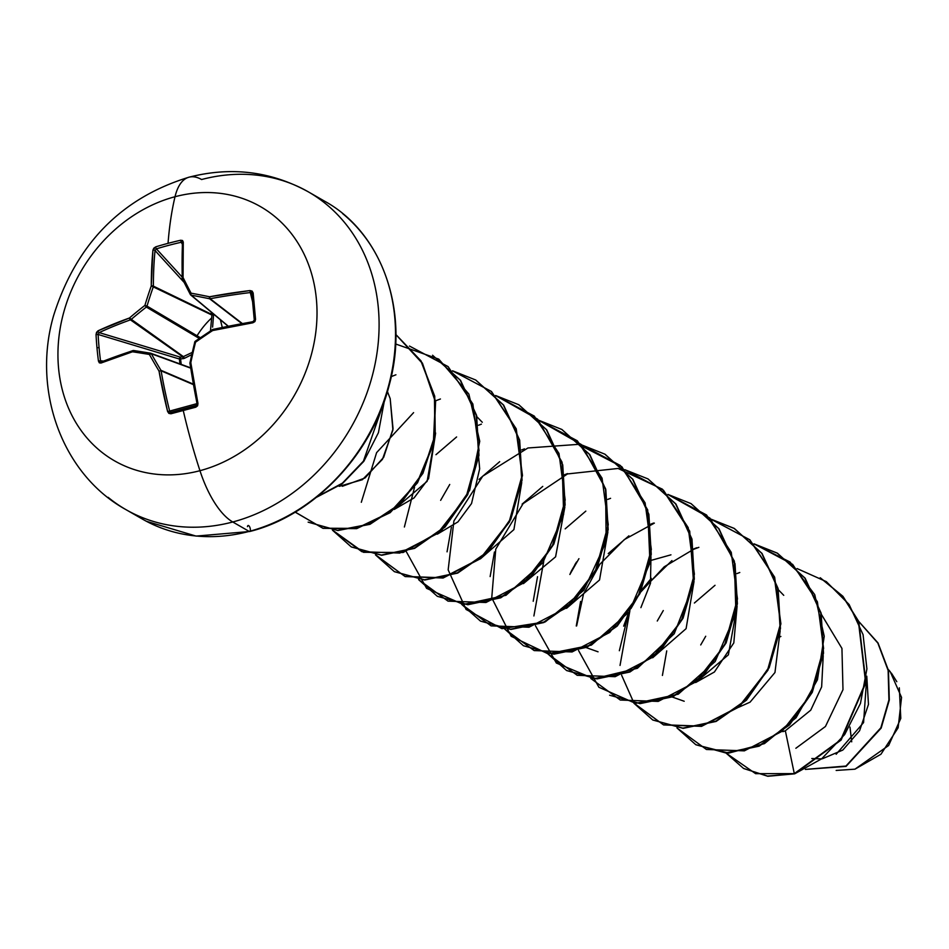 <?xml version="1.0" encoding="UTF-8"?>
<svg xmlns="http://www.w3.org/2000/svg" width="949" height="949" viewBox="0 0 949 949"><rect width="100%" height="100%" fill="white"/><g stroke="black" fill="none" stroke-linecap="round" stroke-linejoin="round"><path stroke-width="1.42" d="M134.331 514.05A183.204 154.272 -60.1 0 0 249.16 531.404L232.754 521.986A73.287 30.368 -104.8 0 1 199.954 470.692A146.561 123.417 119.9 0 1 58.541 367.892A146.561 123.417 119.9 0 1 175.019 196.728A293.122 121.46 75.2 0 0 168.044 243.347A292.126 187.333 7.5 0 1 180.654 240.251L182.552 240.524L183.276 242.09L183.062 277.499A292.992 51.661 56.2 0 0 191.057 293.17A292.992 68.34 17.8 0 1 209.575 296.776L249.943 290.56L252.114 291.106L253.146 292.956L255.554 319.422L254.89 321.604L252.873 322.79L212.647 330.549A292.992 117.89 150.2 0 0 195.53 342.209A292.992 128.803 100.6 0 0 190.808 362.637L197.961 403.491L197.594 405.792L195.838 407.168A292.126 0.949 165.1 0 1 183.252 410.502A293.122 121.46 75.2 0 0 199.954 470.692A146.561 123.417 -60.1 0 0 316.42 299.54A146.561 123.417 -60.1 0 0 175.019 196.728A73.287 30.368 -104.8 0 1 188.958 177.202A73.287 30.368 75.2 0 0 175.019 196.728A146.561 123.417 -60.1 0 0 58.541 367.892A146.561 123.417 -60.1 0 0 199.954 470.692A293.122 121.46 -104.8 0 1 183.252 410.502A292.126 0.949 165.1 0 1 170.939 413.764A292.126 0.949 -14.9 0 0 183.252 410.502A1.554 0.641 -104.8 0 1 183.501 408.96A290.584 0.937 165.1 0 1 171.259 412.198A1.554 0.712 75.2 0 0 170.939 413.764L168.886 413.396L167.617 411.522L159.017 371.059A292.992 94.663 -128.9 0 1 149.373 354.44A292.992 25.326 -167.5 0 0 132.504 351.782L100.95 363.052L99.325 362.826L98.447 361.059A292.126 205.969 -116.7 0 1 96.976 347.773L99.064 347.559A290.584 204.877 -116.7 0 1 98.127 334.463L96.039 334.594A292.126 205.969 63.3 0 0 96.976 347.773A292.126 205.969 -116.7 0 1 96.039 334.594L96.549 332.328L98.02 330.821L129.432 318.01A292.992 160.903 -26.5 0 1 144.9 305.4A292.992 171.805 -81.6 0 1 151.271 285.922L152.931 250.121L153.845 248.14L155.755 246.847A292.126 187.333 7.5 0 1 168.044 243.347A293.122 121.46 -104.8 0 1 175.019 196.728A146.561 123.417 119.9 0 1 316.42 299.54A146.561 123.417 119.9 0 1 199.954 470.692A73.287 30.368 75.2 0 0 232.754 521.986A183.204 154.272 -60.1 0 0 370.81 381.154A183.204 154.272 -60.1 0 0 326.195 204.177A183.204 154.272 119.9 0 1 370.81 381.154A183.204 154.272 119.9 0 1 232.754 521.986L249.16 531.404A183.204 154.272 -60.1 0 0 387.228 390.573A183.204 154.272 -60.1 0 0 342.613 213.596A183.204 154.272 119.9 0 1 387.228 390.573A183.204 154.272 119.9 0 1 249.16 531.404A3.096 1.281 75.2 0 0 249.717 531.499A3.096 1.281 75.2 0 0 249.729 527.039A3.096 1.281 75.2 0 0 247.464 526.624M181.2 364.369L180.595 358.983L184.367 358.366L191.639 354.677L184.367 358.366L180.595 358.983L181.2 364.369M212.612 327.12L213.632 313.905M220.382 319.777L222.28 327.429L220.382 319.777M849.996 727.112L851.704 741.833A413.384 171.283 -104.8 0 1 849.996 727.112M891.384 673.102L896.805 681.69M899.32 687.835L900.791 718.381L888.632 745.511L854.942 769.176L880.957 754.23L898.134 727.788L901.55 697.396L890.233 671.714L888.252 669.436M188.958 177.202A73.287 30.368 -104.8 0 1 201.591 179.527A183.204 154.272 119.9 0 1 326.195 204.177M197.06 335.756A75.161 63.286 119.9 0 1 211.71 317.879A75.161 63.286 119.9 0 0 197.06 335.756M811.798 758.536L821.585 758.868M822.332 758.773L842.795 750.066L859.592 730.742L868.465 704.419L866.781 676.174M782.866 731.655L785.345 730.766L810.743 710.16L821.644 686.886L823.234 655.581M738.808 707.219L750.054 702.165L774.965 672.509L780.161 630.836M695.736 682.497L714.407 671.999L733.802 642.924L737.1 606.126L728.369 654.834L695.712 682.521M571.286 571.262L570.254 573.54M650.967 556.66L650.48 583.291L640.895 607.633L650.492 583.232L650.955 556.683M566.541 608.321L599.531 579.981L607.894 531.962M564.833 507.181L555.604 556.802L523.433 583.623L555.568 556.849L564.821 507.217M480.396 558.878L513.907 529.601L521.748 482.507M437.335 534.157L457.94 521.903L471.546 503.528L479.672 468.806L478.687 457.774M435.627 433.041L428.592 478.593L414.084 497.917L394.25 509.435L427.121 481.333L435.615 433.064M342.352 486.291L365.021 477.976L383.657 457.335L393.04 428.782L390.181 398.616L392.898 430.016L382.423 459.387L362.352 479.719L339.196 486.339M390.181 398.616L387.429 391.534L390.181 398.616M476.932 416.765L482.27 422.269M598.06 651.809L586.162 647.586M571.512 570.776L576.577 561.974M684.193 701.252L672.295 697.041M657.266 621.014L663.292 610.551M778.405 589.827L783.744 595.331M836.164 770.446L854.93 769.176M836.164 754.253L863.578 722.569L866.817 676.317M780.873 636.435L779.129 637.254M743.541 768.429L767.788 776.27L794.657 773.826L841.087 740.066L865.962 682.639L858.75 621.512L842.973 596.375L820.185 577.763L842.617 596.174L858.394 621.298L865.607 682.438L840.731 739.852L794.301 773.613L785.345 730.766L794.301 773.613L755.629 773.672L726.044 753.079L743.541 768.429L767.456 776.068L794.657 773.826L767.812 776.27L743.731 768.536M858.726 621.453L877.849 643.066L888.134 670.421L888.928 699.923L880.85 727.812L845.939 766.057L805.452 769.39L845.939 766.057L880.85 727.812L888.928 699.923L888.134 670.421L877.849 643.066L858.726 621.453M858.679 621.358L878.027 642.959L888.454 670.421L889.296 700.065L881.17 728.097L846.022 766.412L805.393 769.414L846.022 766.412L881.17 728.097L889.296 700.065L888.454 670.421L878.027 642.959L858.679 621.358M250.109 531.155A3.096 1.281 -104.8 0 1 249.717 531.499L196.075 536.09L146.395 521.286M249.16 531.404A183.204 154.272 119.9 0 1 147.439 521.82M232.754 521.986A183.204 154.272 119.9 0 1 108.139 497.335A183.204 154.272 -60.1 0 0 232.754 521.986M440.633 500.337L449.731 484.476M569.863 574.477L578.926 558.676M694.027 581.44L686.091 628.665L652.675 657.764M650.373 560.586L670.955 554.833M820.541 577.977L842.854 596.245L858.691 621.358L865.974 682.521L841.122 740.018L794.657 773.826L821.68 758.797L844.693 734.538L860.446 703.446L866.911 668.891L863.068 634.667L849.106 604.489L826.33 581.642L797.077 568.57M739.781 572.496L736.934 573.587M715.024 585.296L694.383 603.018M666.732 650.884L662.414 675.451M676.969 727.942L706.436 749.485L744.36 750.849L781.988 731.347L810.66 694.727L823.602 648.392L817.397 601.785L792.676 564.418L754.016 543.848L777.112 553.042L804.764 577.977L820.802 613.007L823.163 653.019L811.917 692.165L789.177 724.716L758.82 745.95L725.866 752.877L695.759 744.668L676.969 727.942M696.685 547.775L693.873 548.866M671.951 560.574L641.488 590.231L651.311 578.297M623.659 626.15L628.641 612.627L619.341 650.717M633.896 703.209L663.363 724.763L701.287 726.127L738.915 706.625L767.587 670.006L780.529 623.671L774.325 577.063L749.603 539.696L710.943 519.127L734.04 528.32L761.703 553.255L777.729 588.285L780.09 628.297L768.844 667.444L746.104 699.994L715.748 721.228L682.806 728.144L652.698 719.947L633.896 703.209M653.659 523.041L650.8 524.145M628.89 535.841L608.238 553.587M580.598 601.429L576.268 625.996M590.824 678.488L620.302 700.042L658.215 701.406L695.842 681.904L724.526 645.284L737.468 598.938L731.252 552.33L706.531 514.975L667.871 494.405L690.991 503.599L718.642 528.546L734.668 563.576L737.029 603.588L725.771 642.734L703.031 675.273L672.675 696.507L639.721 703.423L609.614 695.214L640.089 703.636L673.031 696.708L703.387 675.486L726.127 642.936L737.385 603.801L735.024 563.789L718.998 528.759L691.169 503.705M610.575 498.32L607.728 499.411M585.818 511.12L565.177 528.854M537.525 576.719L533.208 601.286M547.751 653.766L577.229 675.32L615.154 676.684L652.782 657.183L681.453 620.563L694.395 574.216L688.191 527.608L663.458 490.242L624.798 469.672L647.93 478.877L675.581 503.836L691.596 538.866L693.956 578.878L682.699 618.024L659.946 650.563L629.59 671.785L596.648 678.701L566.541 670.48L547.751 653.766M567.514 473.598L564.667 474.69M542.757 486.398L522.104 504.133M494.453 551.986L490.135 576.565M504.69 629.033L534.157 650.587L572.081 651.951L609.709 632.449L638.38 595.83L651.334 549.495L645.118 502.887L620.397 465.52L581.737 444.951L604.857 454.156L632.52 479.115L648.535 514.144L650.884 554.157L639.626 593.303L616.886 625.842L586.518 647.064L553.575 653.98L523.468 645.759L504.69 629.033M524.453 448.865L521.594 449.968M499.684 461.677L479.031 479.411M451.392 527.253L447.062 551.832M461.617 604.311L491.096 625.865L529.008 627.23L566.648 607.728L595.32 571.108L608.262 524.773L602.057 478.166L577.324 440.799L538.664 420.229L561.784 429.434L589.436 454.381L605.462 489.411L607.823 529.423L596.565 568.57L573.825 601.108L543.457 622.342L510.515 629.258L480.408 621.037L461.617 604.311M481.404 424.144L478.533 425.247M456.611 436.955L435.959 454.69M418.556 579.59L448.023 601.144L485.947 602.508L523.575 583.006L552.247 546.387L565.189 500.052L558.985 453.432L534.263 416.077L495.603 395.508L518.7 404.701L546.363 429.648L562.389 464.678L564.75 504.69L553.504 543.824L530.764 576.375L500.396 597.609L467.454 604.525L437.347 596.316L418.556 579.59M375.484 554.868L404.962 576.423L442.875 577.787L480.502 558.285L509.174 521.665L522.128 475.319L515.912 428.711L491.191 391.356L452.531 370.786L475.627 379.968L503.29 404.915L519.317 439.945L521.689 479.957L510.443 519.091L487.703 551.642L457.335 572.876L424.393 579.803L394.286 571.595L375.484 554.868M351.403 546.98L381.688 555.284L414.63 548.356L444.998 527.122L467.727 494.571L478.972 455.437L476.612 415.425L460.585 380.395L432.566 355.246L460.229 380.193L476.256 415.211L478.616 455.223L467.371 494.37L444.63 526.92L414.274 548.154L381.332 555.082L351.225 546.873L332.423 530.147L361.889 551.701L399.814 553.065L437.442 533.552L466.113 496.944L479.055 450.597L472.851 403.989L448.13 366.622L409.47 346.053M295.151 512.14L322.921 528.213L356.504 528.391L389.909 512.389L417.169 482.567L433.337 443.574L435.283 401.581L422.234 363.218L395.863 334.558L420.929 361.059L434.452 396.385L434.856 435.627L422.471 473.337L399.47 504.263L369.552 524.145L337.441 530.337L308.14 522.152L337.844 530.538L370.003 524.311L399.944 504.346L422.934 473.326L435.259 435.544L434.737 396.243L421.071 360.94L395.863 334.511L422.424 363.135L435.615 401.557L433.717 443.669L417.524 482.78L390.169 512.662L356.67 528.64L323.004 528.344L295.246 512.08M317.239 496.718L342.399 483.16L363.42 461.167L383.918 402.269L363.42 461.167L342.399 483.16L317.239 496.718M695.949 744.775L726.234 753.079L759.176 746.151L789.532 724.917L812.273 692.367L823.518 653.232L821.158 613.208L805.132 578.19L777.468 553.243L754.158 544.002L790.066 562.033L814.728 594.632L824.242 636.269L817.445 679.792L796.069 717.741L764.455 743.613L728.773 753.091L695.949 744.775M651.216 578.997L640.611 592.188L664.17 566.838L693.612 549.317M620.029 665.427L629.863 610.895L624.193 625.771M652.876 720.042L683.161 728.358L716.115 721.43L746.472 700.196L769.212 667.645L780.458 628.499L778.085 588.487L762.059 553.469L734.407 528.522L711.086 519.281L749.852 539.791L774.645 577.17L780.897 623.837L767.931 670.231L739.212 706.886L701.513 726.365L663.565 724.917L634.122 703.233M566.719 670.587L597.004 678.903L629.946 671.999L660.314 650.765L683.055 618.226L694.312 579.092L691.963 539.079L675.949 504.038L648.108 478.984M523.468 645.759L553.931 654.181L586.873 647.277L617.241 626.043L639.994 593.505L651.251 554.37L648.891 514.346L632.876 479.316L605.047 454.263M480.585 621.144L510.87 629.46L543.813 622.544L574.181 601.31L596.921 568.771L608.179 529.625L605.818 489.613L589.803 454.583L561.962 429.529M437.347 596.316L467.81 604.738L500.764 597.811L531.12 576.589L553.86 544.038L565.118 504.892L562.745 464.88L546.719 429.85L518.889 404.808M394.464 571.701L424.749 580.017L457.703 573.089L488.059 551.855L510.799 519.305L522.045 480.158L519.684 440.146L503.646 405.116L475.805 380.075M316.563 497.264L342.328 483.693L363.835 461.309L378.426 432.685L384.333 401.083L378.426 432.685L363.835 461.309L342.328 483.693L316.563 497.264M795.855 748.275L825.452 726.483L842.985 689.686L841.941 648.416L821.478 614.537M705.712 636.257L700.718 644.94M576.601 561.927L574.845 564.714M395.638 343.989L438.77 359.125L468.865 394.084L479.743 441.261L469.684 490.253L441.76 530.254L403.147 552.496L363.479 552.306L332.636 530.171M391.273 376.611L395.923 374.784M452.685 370.94L491.44 391.451L516.244 428.829L522.484 475.485L509.53 521.891L480.799 558.546L443.112 578.024L405.152 576.577L375.709 554.892M361.308 502.282L376.599 452.637L413.598 412.637M435.508 400.846L440.431 398.995M495.746 395.662L537.656 419.197L562.081 462.258L563.659 514.346L542.887 562.638L505.983 595.296L463.29 604.489L426.611 588.356L406.255 551.559M404.381 527.003L414.523 487.276M538.818 420.383L581.334 444.547L605.604 488.759L606.15 541.867L583.754 590.337L545.295 621.868L501.926 628.665L466.066 609.448L448.165 569.863L453.907 520.942L482.721 476.184L527.917 447.987L578.463 444.357L621.915 466.813L647.716 509.933L649.97 562.852L629.021 612.081L591.369 645.13L547.941 653.778L511.167 636.293L491.748 597.823L495.769 549.127L523.113 503.634L567.49 473.942L618.072 468.462L662.402 489.186L689.709 531.167L693.683 583.825L674.217 633.754L637.42 668.274L593.979 678.772L556.351 663.019L535.45 625.735M533.896 615.972L543.73 561.44M668.025 494.559L709.935 518.095L734.348 561.156L735.926 613.232L715.166 661.536L678.262 694.194L635.557 703.387L598.89 687.254L578.522 650.456M576.648 625.901L583.481 594.121L599.898 564.204L624.335 539.578L654.359 523.124M633.979 703.055L621.595 675.178M631.002 608.499L639.092 594.418M693.921 549.198L698.855 547.336M150.915 353.325L190.607 367.821L150.725 353.23A1.554 1.293 110.1 0 1 151.342 353.763A291.438 94.165 51.1 0 0 160.939 370.3L193.311 384.12L160.939 370.3A1.554 1.257 113.1 0 1 161.093 370.822A291.485 141.709 73 0 0 169.646 411.083L196.977 403.622L169.646 411.083A291.485 141.709 -107 0 1 161.093 370.822L193.394 384.618L160.939 370.3A291.438 94.165 -128.9 0 1 151.342 353.763L190.654 368.129L150.44 353.158A1.554 0.866 -80.8 0 0 149.373 354.44L151.342 353.763L150.535 353.182L149.373 354.44A292.992 94.663 51.1 0 0 159.017 371.059L161.093 370.822L159.017 371.059A293.039 142.469 73 0 0 167.617 411.522L169.646 411.083L167.617 411.522L170.939 413.764A1.554 0.712 -104.8 0 1 171.259 412.198A290.584 0.937 -14.9 0 0 183.501 408.96A290.584 0.937 -14.9 0 0 196.028 405.638L195.838 407.168L197.961 403.491A293.039 99.455 -102.8 0 1 190.808 362.637A292.992 128.803 -79.4 0 1 195.53 342.209A292.992 117.89 -29.8 0 1 212.647 330.549A293.039 79.289 -7.5 0 1 252.873 322.79L255.554 319.422A292.126 17.687 -96.5 0 1 253.146 292.956L249.943 290.56A293.039 122.302 177.2 0 0 209.575 296.776A292.992 68.34 -162.2 0 0 191.057 293.17A292.992 51.661 -123.8 0 1 183.062 277.499A293.039 99.455 -102.8 0 1 183.276 242.09L180.654 240.251L181.164 242.28A290.584 186.336 -172.5 0 0 156.395 248.852L182.137 277.049L156.395 248.852A290.584 186.336 7.5 0 1 181.164 242.28L182.493 243.252A291.485 98.921 77.2 0 0 182.291 278.425A291.485 98.921 -102.8 0 1 182.279 277.903M196.609 405.282L171.259 412.198L169.646 411.083L171.259 412.198L196.609 405.282M195.411 341.284A291.438 117.273 -29.8 0 1 212.291 329.789A291.438 117.273 150.2 0 0 195.411 341.284L189.883 363.076L190.808 362.637L189.883 363.064L197.012 403.776L197.961 403.491L197.107 403.799A291.485 98.921 -102.8 0 1 190.002 363.17A291.485 98.921 77.2 0 0 197.095 403.728M190.405 294.593A1.554 0.807 -27.6 0 1 190.286 294.451A1.554 0.807 152.4 0 0 190.405 294.593A1.554 1.305 -50.1 0 0 191.212 295.175A291.438 67.972 17.8 0 1 209.622 298.769L241.9 323.633L209.622 298.769A1.554 1.269 -52.4 0 0 210.156 298.733A291.485 121.662 -2.8 0 1 250.311 292.553L252.612 301.853L250.311 292.553A291.485 121.662 177.2 0 0 210.156 298.733L242.363 323.55L210.156 298.733A1.554 1.269 127.6 0 1 209.622 298.769A291.438 67.972 -162.2 0 0 191.212 295.175L228.318 326.219L191.212 295.175A1.554 1.305 129.9 0 1 190.678 294.937L228.128 326.254M190.251 294.297A291.438 51.388 -123.8 0 1 182.445 279.006A291.438 51.388 56.2 0 0 190.251 294.297M101.401 361.83L101.401 361.83A1.554 1.008 68.5 0 0 100.95 363.052A293.039 79.289 -7.5 0 1 132.504 351.782A1.554 0.842 -108 0 1 132.931 350.572L101.401 361.83A1.554 1.008 68.5 0 1 101.84 361.783A291.485 78.874 -7.5 0 1 132.718 350.739A291.485 78.874 172.5 0 0 101.84 361.783L100.523 360.774L98.447 361.059L100.95 363.052A1.554 1.008 -111.5 0 1 101.84 361.783L100.523 360.774L98.447 361.059A292.126 205.969 63.3 0 1 96.976 347.773L99.064 347.559A290.584 204.877 63.3 0 0 100.523 360.774A290.584 204.877 -116.7 0 1 99.064 347.559A290.584 204.877 63.3 0 1 98.127 334.463L99.182 332.601A291.485 121.662 -2.8 0 1 130.44 319.86L182.86 356.86L180.31 357.121L180.595 358.983L180.31 357.121L179.397 359.019L98.127 334.463L96.039 334.594L98.02 330.821A1.554 0.985 65.1 0 0 99.182 332.601L180.31 357.121A1.554 0.913 -73.2 0 0 179.397 359.019L179.966 363.918L179.397 359.019L98.127 334.463L99.182 332.601A1.554 0.985 -114.9 0 1 98.02 330.821A293.039 122.302 177.2 0 1 129.432 318.01L130.95 319.611A1.554 1.246 125.2 0 1 130.44 319.86A291.485 121.662 177.2 0 0 99.182 332.601L180.31 357.121L182.86 356.86L130.44 319.86A1.554 0.83 -109.7 0 1 129.432 318.01L183.572 356.765L130.95 319.611A291.438 160.049 -26.5 0 1 146.336 307.073A291.438 160.049 153.5 0 0 130.95 319.611L129.432 318.01A292.992 160.903 153.5 0 1 144.9 305.4L146.336 307.073L147 306.088A1.554 1.222 120.7 0 1 146.336 307.073L199.254 338.437L146.336 307.073L144.9 305.4L147 306.088L200.322 337.702L147 306.088A291.438 170.903 -81.6 0 1 153.335 286.717A291.438 170.903 98.4 0 0 147 306.088L144.9 305.4A292.992 171.805 98.4 0 1 151.271 285.922L153.382 286.135A1.554 1.234 115.8 0 1 153.335 286.717L211.935 315.08L151.271 285.922A1.554 0.724 0 0 1 153.382 286.135L211.757 314.392L153.382 286.135L151.271 285.922A293.039 142.469 73 0 1 152.931 250.121A1.554 0.878 -174.5 0 1 155.031 250.536A291.485 141.709 73 0 0 153.382 286.135A291.485 141.709 -107 0 1 155.031 250.536L156.395 248.852A1.554 0.688 73 0 1 155.755 246.847L152.931 250.121A1.554 0.878 5.5 0 1 155.031 250.536L184.082 282.351L155.031 250.536L156.395 248.852A1.554 0.688 -107 0 1 155.755 246.847A292.126 187.333 -172.5 0 1 168.044 243.347A292.126 187.333 -172.5 0 1 180.654 240.251L181.164 242.28L182.327 244.13L181.164 242.28L182.493 243.252A1.554 0.913 -177.6 0 1 182.374 242.849A1.554 0.913 2.4 0 1 183.276 242.09A1.554 0.913 -177.6 0 0 182.374 242.849A1.554 0.913 2.4 0 0 182.374 242.861L182.161 278.199A1.554 0.735 -1.5 0 1 183.062 277.499A1.554 0.735 178.5 0 0 182.161 278.187A1.554 0.735 178.5 0 0 182.279 278.472M211.757 314.392L211.081 311.913L211.757 314.392L213.442 313.965L211.757 314.392L213.75 315.187L211.757 314.392M183.572 356.765L184.367 358.366L182.86 356.86L183.133 358.722L182.86 356.86L192.137 352.459M100.523 360.774L103.334 361.083L100.523 360.774M251.888 293.716A1.554 0.605 -5 0 1 251.888 293.668A1.554 0.605 175 0 0 251.888 293.716L250.311 292.553L249.943 290.56L250.311 292.553L251.888 293.716A290.584 17.604 83.5 0 0 254.285 320.027L252.956 321.735A291.485 78.874 172.5 0 0 212.944 329.445L212.647 330.549L212.944 329.445M210.464 330.833L211.935 315.08M182.161 278.199L182.327 278.852A1.554 0.89 -26.5 0 1 183.062 277.499A1.554 0.89 153.5 0 0 182.315 278.828A1.554 0.89 153.5 0 0 182.445 279.006M190.286 294.451A1.554 0.807 -27.6 0 1 191.057 293.17A1.554 0.807 152.4 0 0 190.286 294.451M191.212 295.175A1.554 0.735 -79.6 0 1 191.057 293.17A1.554 0.735 100.4 0 0 191.212 295.175M209.622 298.769A1.554 0.641 -78.4 0 1 209.575 296.776A1.554 0.641 101.6 0 0 209.622 298.769M210.156 298.733L209.575 296.776L210.156 298.733M251.865 293.514L251.888 293.668A1.554 0.605 -5 0 1 253.146 292.956A1.554 0.605 175 0 0 251.888 293.668L254.285 320.003L255.554 319.422L252.897 321.675L212.813 329.41L195.221 341.249L194.604 342.15L195.53 342.209L195.221 341.249M254.285 320.027L252.956 321.735M212.695 329.54A1.554 1.352 -66.8 0 0 212.434 329.694L212.647 330.549L212.291 329.635M132.931 350.572A1.554 0.842 -108 0 1 133.228 350.572L132.504 351.782L133.762 350.537A1.554 0.949 98.7 0 0 133.655 350.513A1.554 0.949 98.7 0 0 132.504 351.782A292.992 25.326 12.5 0 1 149.373 354.44A1.554 0.676 150.7 0 1 151.342 353.763M195.197 341.474A1.554 1.376 -61.2 0 0 194.794 342.114M194.604 342.15L194.747 342.269A291.438 128.115 100.6 0 0 190.061 362.518M150.357 353.158A291.438 25.196 -167.5 0 0 133.762 350.537M197.107 403.799L196.028 405.638A290.584 0.937 165.1 0 1 183.501 408.96A1.554 0.641 75.2 0 0 183.252 410.502A292.126 0.949 -14.9 0 0 195.838 407.168L197.012 403.776M249.694 531.511C312.885 515.876 371.878 455.176 389.304 384.808C409.838 310.252 381.522 232.351 324.795 201.295L308.378 191.876C270.987 171.283 231.2 166.383 189.041 177.19C121.342 197.902 76.205 244.012 53.642 315.495C31.697 390.632 62.254 474.559 125.956 509.637L142.374 519.067M182.327 278.852L190.678 294.925M133.667 350.513L150.725 353.23"/></g></svg>
